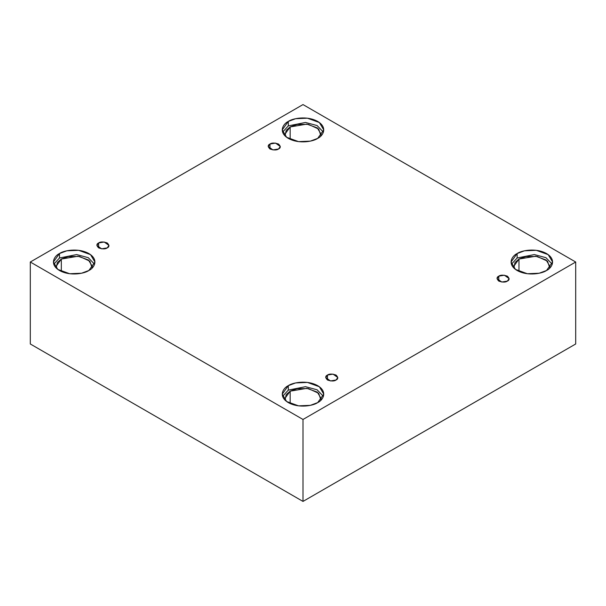 <?xml version="1.0" encoding="UTF-8"?>
<svg xmlns="http://www.w3.org/2000/svg" width="606" height="606" viewBox="0 0 606 606"><rect width="100%" height="100%" fill="white"/><g stroke="black" fill="none" stroke-linecap="round" stroke-linejoin="round"><path stroke-width="0.91" d="M269.958 144.039L268.185 146.508L272.95 149.924L278.525 148.985C276.745 150.296 273.889 150.296 269.958 148.985C267.693 146.713 267.693 145.069 269.958 144.039C271.738 142.728 274.594 142.728 278.525 144.039C280.798 146.304 280.798 147.955 278.525 148.985L280.298 146.508L275.541 143.092L269.958 144.039L269.958 148.985L269.958 144.039M98.642 242.945L96.869 245.422L101.634 248.839L107.209 247.892C105.429 249.202 102.573 249.202 98.642 247.892C96.377 245.627 96.377 243.976 98.642 242.945C100.422 241.635 103.278 241.635 107.209 242.945C109.474 245.218 109.474 246.862 107.209 247.892L108.982 245.422L104.224 242.006L98.642 242.945L98.642 247.892L98.642 242.945M327.475 375.061L325.702 377.538L330.459 380.947L336.042 380.007C334.262 381.318 331.406 381.318 327.475 380.007C325.202 377.735 325.202 376.091 327.475 375.061C329.255 373.75 332.111 373.75 336.042 375.061C338.307 377.333 338.307 378.977 336.042 380.007L337.815 377.538L333.05 374.122L327.475 375.061L327.475 380.007L327.475 375.061M498.791 276.154L497.018 278.624L501.776 282.04L507.358 281.101C505.578 282.411 502.722 282.411 498.791 281.101C496.526 278.828 496.526 277.184 498.791 276.154C500.571 274.844 503.427 274.844 507.358 276.154C509.623 278.419 509.623 280.07 507.358 281.101L509.131 278.624L504.366 275.207L498.791 276.154L498.791 281.101L498.791 276.154M59.486 253.543L53.404 262.019L57.82 269.412L69.728 273.738L81.53 273.23L88.855 270.503C85.151 273.321 70.554 276.662 59.486 270.503C48.813 264.11 54.601 255.687 59.486 253.543C63.191 250.725 77.788 247.384 88.855 253.543C99.52 259.936 93.741 268.36 88.855 270.503L94.937 262.019L90.521 254.634L78.613 250.308L66.811 250.808L59.486 253.543L59.486 257.997L59.486 253.543M53.76 264.246L59.486 257.997L53.76 264.246M61.32 259.057L56.002 266.473L56.199 268.034L57.35 262.504L61.32 259.057L61.32 271.443L61.32 259.057L68.281 256.55L79.537 256.452L89.847 261.171L92.135 268.034L92.339 266.473L88.476 260.004L78.053 256.224L61.32 259.057M288.312 121.427L282.237 129.911L286.646 137.297L298.561 141.622L310.363 141.122L317.688 138.388C313.976 141.206 299.387 144.546 288.312 138.388C277.646 131.994 283.434 123.571 288.312 121.427C292.024 118.609 306.613 115.269 317.688 121.427C328.354 127.821 322.566 136.244 317.688 138.388L323.763 129.911L319.354 122.518L307.439 118.2L295.637 118.7L288.312 121.427L288.312 125.881L288.312 121.427M282.593 132.131L288.312 125.881L282.593 132.131M321.172 134.358L317.309 127.896L306.886 124.109L290.153 126.942L284.828 134.358L285.032 135.918L286.176 130.396L290.153 126.942L290.153 139.327L290.153 126.942L297.107 124.435L308.363 124.336L318.68 129.055L320.968 135.918M517.145 253.543L511.063 262.019L515.479 269.412L527.387 273.738L539.188 273.23L546.514 270.503C542.809 273.321 528.212 276.662 517.145 270.503C506.48 264.11 512.259 255.687 517.145 253.543C520.849 250.725 535.446 247.384 546.514 253.543C557.187 259.936 551.399 268.36 546.514 270.503L552.596 262.019L548.18 254.634L536.272 250.308L524.47 250.808L517.145 253.543L517.145 257.997L517.145 253.543M511.426 264.246L517.145 257.997L511.426 264.246M518.978 259.057L513.661 266.473L513.865 268.034L515.009 262.504L518.978 259.057L518.978 271.443L518.978 259.057L525.94 256.55L537.196 256.452L547.506 261.171L549.801 268.034L549.998 266.473L546.135 260.004L535.719 256.224L518.978 259.057M288.312 385.658L282.237 394.135L286.646 401.528L298.561 405.846L310.363 405.346L317.688 402.611C313.976 405.437 299.387 408.777 288.312 402.611C277.646 396.226 283.434 387.795 288.312 385.658C292.024 382.84 306.613 379.5 317.688 385.658C328.354 392.052 322.566 400.475 317.688 402.611L323.763 394.135L319.354 386.749L307.439 382.424L295.637 382.924L288.312 385.658L288.312 390.112L288.312 385.658M282.593 396.362L288.312 390.112L282.593 396.362M290.153 391.173L284.828 398.589L285.032 400.149L286.176 394.62L290.153 391.173L290.153 403.558L290.153 391.173L297.107 388.666L308.363 388.567L318.68 393.286L320.968 400.149L321.172 398.589L317.309 392.12L306.886 388.34L290.153 391.173M303 501.42L575.7 343.981L575.7 262.019L303 419.466L303 501.42L303 419.466L30.3 262.019L303 104.58L575.7 262.019L575.7 343.981L303 501.42L30.3 343.981L30.3 262.019L30.3 343.981L303 501.42M303 419.466L575.7 262.019L303 104.58L30.3 262.019L303 419.466M323.407 396.362L317.127 389.802L305.477 386.681L288.312 390.112L305.477 386.681L317.127 389.802L323.407 396.362M552.24 264.246L545.961 257.686L534.31 254.573L517.145 257.997L534.31 254.573L545.961 257.686L552.24 264.246M323.407 132.131L317.127 125.571L305.477 122.457L288.312 125.881L305.477 122.457L317.127 125.571L323.407 132.131M94.574 264.246L88.302 257.686L76.651 254.573L59.486 257.997L76.651 254.573L88.302 257.686L94.574 264.246"/></g></svg>
